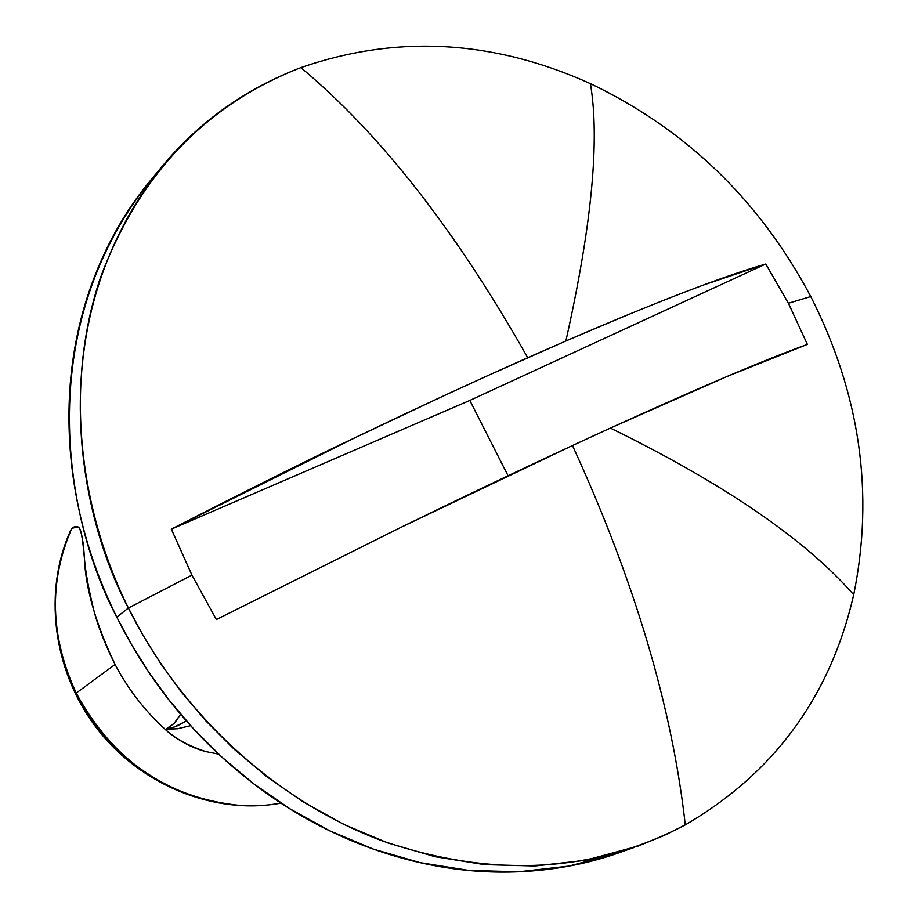 <?xml version="1.0" encoding="UTF-8"?>
<svg xmlns="http://www.w3.org/2000/svg" width="918" height="918" viewBox="0 0 918 918"><rect width="100%" height="100%" fill="white"/><g stroke="black" fill="none" stroke-linecap="round" stroke-linejoin="round"><path stroke-width="1.38" d="M161.568 167.076L150.104 180.926C30.042 331.685 66.119 522.158 116.793 617.137L128.382 608.037C181.489 714.594 275.779 800.657 381.05 840.463C491.773 878.549 593.189 873.351 685.287 824.88C672.125 707.09 634.522 580.635 572.476 445.54L400.512 527.563L216.373 619.558L191.942 575.116L128.382 608.037C77.043 511.911 40.426 319.177 161.568 167.076C198.747 122.071 245.175 88.908 300.874 67.611C380.385 133.959 455.994 230.659 527.712 357.71L565.878 340.98C591.766 225.553 599.947 139.777 590.412 83.641C493.264 39.761 396.748 34.425 300.874 67.611C396.748 34.425 493.264 39.761 590.412 83.641C686.251 129.484 759.702 200.457 810.766 296.56L788.413 303.261L807.37 344.388L726.413 376.736L610.378 428.075C724.245 483.901 805.35 539.451 853.706 594.749C874.349 493.092 860.04 393.696 810.766 296.56C759.702 200.457 686.251 129.484 590.412 83.641C599.947 139.777 591.766 225.553 565.878 340.98L623.391 316.595M704.095 284.798L765.784 264.005L469.821 400.432L171.345 529.158L469.821 400.432L508.067 475.765L469.821 400.432L765.784 264.005L788.413 303.261L807.37 344.388C764.946 359.695 699.275 387.591 610.378 428.075L572.476 445.54C634.522 580.635 672.125 707.09 685.287 824.88C774.184 773.082 830.331 696.36 853.706 594.749C805.35 539.451 724.245 483.901 610.378 428.075L572.476 445.54C519.049 470.326 461.731 497.671 400.512 527.563L216.373 619.558L191.942 575.116L171.345 529.158C251.257 488.192 312.533 457.692 355.186 437.645L441.237 396.978M488.938 375.106L565.878 340.98C655.773 302.206 722.409 276.548 765.784 264.005L788.413 303.261L810.766 296.56C860.04 393.696 874.349 493.092 853.706 594.749C830.331 696.36 774.184 773.082 685.287 824.88L663.989 835.552L638.113 846.086L585.409 860.327L534.987 866.007L484.429 864.63L435.006 856.678L387.809 842.942L343.688 824.341L303.215 801.896L266.725 776.605L234.354 749.386L206.022 721.043L181.546 692.252L160.661 663.565L143.059 635.394L128.382 608.037L191.942 575.116L171.345 529.158L355.186 437.645C416.451 408.2 473.963 381.555 527.712 357.71C455.994 230.659 380.385 133.959 300.874 67.611C205.609 104.732 138.733 174.948 100.246 278.246C66.429 378.927 75.758 501.239 128.382 608.037L116.793 617.137L131.285 644.161L148.67 671.987L169.302 700.331L193.48 728.754L221.479 756.742L253.483 783.616L289.549 808.586L329.585 830.733L373.236 849.081L419.939 862.622L468.857 870.436L518.911 871.767L568.862 866.11L617.344 853.304L634.338 847.417M448.053 393.822L484.876 376.942M205.839 751.59L205.804 751.59C191.265 747.734 177.713 740.321 165.16 729.328C144.631 710.589 127.935 688.97 115.071 664.471L76.217 693.056C50.031 636.415 48.585 581.473 71.891 528.24C48.585 581.473 50.031 636.415 76.217 693.056L115.071 664.471C104.354 643.036 97.056 624.091 93.188 607.659C88.392 587.772 85.477 571.409 84.433 558.58C83.274 545.04 82.023 535.837 80.669 530.948C79.177 526.117 76.24 525.222 71.891 528.24L71.443 528.745C42.744 590.056 52.36 670.071 96.39 727.767C140.443 785.441 214.686 815.31 280.851 803.124M280.828 803.009C203.199 818.282 113.43 771.04 76.217 693.056C112.604 760.15 166.64 797.547 238.336 805.258M218.668 754.148L205.804 751.59C187.857 745.577 174.317 738.164 165.16 729.328L177.484 728.743L190.611 725.679M153.031 177.381C125.284 210.015 104.044 247.894 89.298 291.04C72.189 341.439 65.867 395.038 70.353 451.828C75.012 508.698 90.492 563.801 116.793 617.137C143.265 670.415 178.299 717.084 221.892 757.132C265.577 797.019 313.795 826.854 366.546 846.637C419.251 866.225 471.795 874.521 524.178 871.503C559.349 869.449 592.546 862.645 623.747 851.078M71.306 529.032L71.891 528.24L78.168 527.081M79.097 527.827C81.782 532.417 83.561 542.664 84.433 558.58C85.603 588.564 95.816 623.85 115.071 664.471C127.935 688.97 144.631 710.589 165.16 729.328L175.958 726.563L186.4 720.974L172.997 727.641L165.768 729.133M166.066 728.984L173.984 723.579L180.594 714.273L174.845 722.81L166.56 728.961"/></g></svg>
